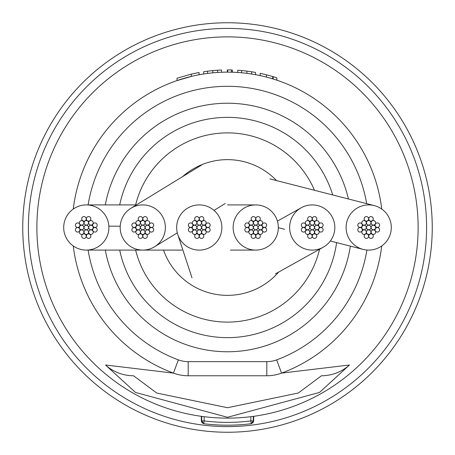 <?xml version="1.0" encoding="UTF-8"?>
<svg xmlns="http://www.w3.org/2000/svg" width="455" height="455" viewBox="0 0 455 455"><rect width="100%" height="100%" fill="white"/><g stroke="black" fill="none" stroke-linecap="round" stroke-linejoin="round"><path stroke-width="0.68" d="M88.111 250.091A141.209 141.209 0 0 0 178.36 359.882A28.244 28.244 0 0 0 188.188 361.645L266.812 361.645A28.244 28.244 0 0 0 276.64 359.882L281.554 373.117A155.326 155.326 0 0 0 381.728 245.967A155.326 155.326 0 0 1 281.554 373.117L349.474 365.001L319.512 392.449L227.5 417.292L135.51 392.46L105.526 365.001L173.446 373.117A155.326 155.326 0 0 1 73.272 245.967M227.5 418.128A190.628 190.628 0 0 1 36.872 227.5A190.628 190.628 0 0 1 227.5 36.872A190.628 190.628 0 0 1 418.128 227.5A190.628 190.628 0 0 1 227.5 418.128A190.628 190.628 0 0 0 418.128 227.5M350.356 246.127A124.26 124.26 0 0 1 105.31 250.091M73.272 209.033A155.326 155.326 0 0 1 381.728 209.033M201.349 416.325L201.707 416.376L201.707 420.909L201.326 420.909L201.326 416.325M253.293 416.376L253.674 416.325L253.674 420.909L253.293 420.909L253.293 416.376M191.327 76.446L177.012 80.609L177.012 78.22L191.327 74.119L191.327 76.446M266.812 361.645L266.812 375.767A42.361 42.361 0 0 0 281.554 373.117A42.361 42.361 0 0 1 266.812 375.767L188.188 375.767A42.361 42.361 0 0 1 173.446 373.117L178.36 359.882M105.526 365.001A42.361 42.076 -90 0 0 133.554 375.767L156.782 393.052L227.523 407.72L298.27 393.029L321.446 375.767A42.361 42.076 -90 0 0 349.474 365.001M250.847 416.695L250.847 420.909L253.293 420.909L251.2 423.713L250.847 420.909A187.807 187.807 0 0 1 204.153 420.909L204.153 416.695M201.707 420.909L204.153 420.909L203.8 423.713A190.628 190.628 0 0 0 251.2 423.713A190.628 190.628 0 0 1 203.8 423.713L201.707 420.909M105.31 204.909A124.26 124.26 0 0 1 348.45 198.989A124.26 124.26 0 0 0 105.31 204.909M266.425 77.128L266.425 74.796L260.192 73.34L260.192 75.649M266.425 74.796L272.699 76.531L272.699 78.891M272.699 76.531L273.159 76.673A157.589 157.589 0 0 1 276.828 77.833L276.828 80.211M261.739 73.676L262.615 73.875M273.159 76.673L273.159 79.034M237.755 72.51L237.755 70.246A157.589 157.589 0 0 1 241.622 70.548L241.622 72.817M241.622 70.548L246.9 71.111L246.9 73.386M246.9 71.111L251.678 71.782L251.678 74.068M251.678 71.782A157.589 157.589 0 0 1 255.551 72.43L255.551 74.728M227.693 72.174L227.693 69.911A157.589 157.589 0 0 1 231.561 69.968L231.561 72.226M232.334 69.985L232.334 72.248M227.307 69.911L227.307 72.174M203.709 74.006L203.709 71.719A157.589 157.589 0 0 1 207.577 71.179L207.577 73.454M207.577 71.179L212.855 70.593L212.855 72.863M212.855 70.593L217.632 70.224L217.632 72.487M217.632 70.224A157.589 157.589 0 0 1 221.505 70.025L221.505 72.288M192.198 73.92L199.062 72.499L199.062 74.796M191.327 74.119L199.062 72.499M227.5 28.398A199.102 199.102 0 0 0 28.398 227.5A199.102 199.102 0 0 0 227.5 426.602A199.102 199.102 0 0 0 426.602 227.5A199.102 199.102 0 0 0 227.5 28.398M227.5 432.25A204.75 204.75 0 0 1 22.75 227.5A204.75 204.75 0 0 1 227.5 22.75A204.75 204.75 0 0 1 432.25 227.5A204.75 204.75 0 0 1 227.5 432.25M289.642 226.897A22.591 22.591 0 0 0 323.067 247.321A22.591 22.591 0 0 0 323.875 208.14A22.591 22.591 0 0 0 289.642 226.897M391.3 227.5A22.591 22.591 0 0 0 374.317 205.614A22.591 22.591 0 0 0 346.113 227.5A22.591 22.591 0 0 0 363.096 249.386A22.591 22.591 0 0 0 391.3 227.5M135.63 250.091A94.606 94.606 0 0 0 319.575 249.238M163.51 250.091A67.858 67.858 0 0 0 278.716 272.016M276.526 180.584A67.858 67.858 0 0 0 182.506 176.699M314.49 190.298A94.606 94.606 0 0 0 135.63 204.909M165.336 226.232A22.591 22.591 0 0 0 131.006 208.214A22.591 22.591 0 0 0 120.217 228.768A22.591 22.591 0 0 0 154.546 246.786A22.591 22.591 0 0 0 165.336 226.232M108.847 226.141A22.591 22.591 0 0 0 86.308 204.909A22.591 22.591 0 0 0 63.74 228.859A22.591 22.591 0 0 0 86.285 250.091A22.591 22.591 0 0 0 108.847 226.141L120.217 226.22M278.318 226.618A22.591 22.591 0 0 0 255.744 204.909A22.591 22.591 0 0 0 233.165 228.382A22.591 22.591 0 0 0 255.727 250.091A22.591 22.591 0 0 0 278.318 226.618M221.773 225.6A22.591 22.591 0 0 0 194.763 205.359A22.591 22.591 0 0 0 177.803 234.575A22.591 22.591 0 0 0 221.773 225.6M366.446 227.5A2.258 2.258 0 0 0 368.709 229.758A2.258 2.258 0 0 0 370.967 227.5A2.258 2.258 0 0 0 368.709 225.242A2.258 2.258 0 0 0 366.446 227.5M361.782 222.865A2.258 2.258 0 0 0 364.04 225.123A2.258 2.258 0 0 0 366.298 222.865A2.258 2.258 0 0 0 364.04 220.607A2.258 2.258 0 0 0 361.782 222.865M361.782 227.5A2.258 2.258 0 0 0 364.04 229.758A2.258 2.258 0 0 0 366.298 227.5A2.258 2.258 0 0 0 364.04 225.242A2.258 2.258 0 0 0 361.782 227.5M366.446 222.836A2.258 2.258 0 0 0 368.709 225.094A2.258 2.258 0 0 0 370.967 222.836A2.258 2.258 0 0 0 368.709 220.573A2.258 2.258 0 0 0 366.446 222.836M371.115 227.5A2.258 2.258 0 0 0 373.373 229.758A2.258 2.258 0 0 0 375.631 227.5A2.258 2.258 0 0 0 373.373 225.242A2.258 2.258 0 0 0 371.115 227.5M366.446 232.164A2.258 2.258 0 0 0 368.709 234.427A2.258 2.258 0 0 0 370.967 232.164A2.258 2.258 0 0 0 368.709 229.906A2.258 2.258 0 0 0 366.446 232.164M357.801 225.179A2.258 2.258 0 0 0 360.059 227.443A2.258 2.258 0 0 0 362.316 225.179A2.258 2.258 0 0 0 360.059 222.922A2.258 2.258 0 0 0 357.801 225.179M371.081 222.836A2.258 2.258 0 0 0 373.339 225.094A2.258 2.258 0 0 0 375.602 222.836A2.258 2.258 0 0 0 373.339 220.573A2.258 2.258 0 0 0 371.081 222.836M371.115 232.135A2.258 2.258 0 0 0 373.373 234.393A2.258 2.258 0 0 0 375.631 232.135A2.258 2.258 0 0 0 373.373 229.877A2.258 2.258 0 0 0 371.115 232.135M361.816 232.164A2.258 2.258 0 0 0 364.074 234.427A2.258 2.258 0 0 0 366.332 232.164A2.258 2.258 0 0 0 364.074 229.906A2.258 2.258 0 0 0 361.816 232.164M357.801 229.82A2.258 2.258 0 0 0 360.059 232.078A2.258 2.258 0 0 0 362.316 229.82A2.258 2.258 0 0 0 360.059 227.557A2.258 2.258 0 0 0 357.801 229.82M368.766 218.849A2.258 2.258 0 0 0 371.024 221.113A2.258 2.258 0 0 0 373.282 218.849A2.258 2.258 0 0 0 371.024 216.591A2.258 2.258 0 0 0 368.766 218.849M375.096 229.82A2.258 2.258 0 0 0 377.354 232.078A2.258 2.258 0 0 0 379.612 229.82A2.258 2.258 0 0 0 377.354 227.557A2.258 2.258 0 0 0 375.096 229.82M364.131 236.151A2.258 2.258 0 0 0 366.389 238.409A2.258 2.258 0 0 0 368.647 236.151A2.258 2.258 0 0 0 366.389 233.887A2.258 2.258 0 0 0 364.131 236.151M364.131 218.849A2.258 2.258 0 0 0 366.389 221.113A2.258 2.258 0 0 0 368.647 218.849A2.258 2.258 0 0 0 366.389 216.591A2.258 2.258 0 0 0 364.131 218.849M375.096 225.179A2.258 2.258 0 0 0 377.354 227.443A2.258 2.258 0 0 0 379.612 225.179A2.258 2.258 0 0 0 377.354 222.922A2.258 2.258 0 0 0 375.096 225.179M368.766 236.151A2.258 2.258 0 0 0 371.024 238.409A2.258 2.258 0 0 0 373.282 236.151A2.258 2.258 0 0 0 371.024 233.887A2.258 2.258 0 0 0 368.766 236.151M309.963 227.5A2.258 2.258 0 0 0 312.227 229.758A2.258 2.258 0 0 0 314.485 227.5A2.258 2.258 0 0 0 312.227 225.242A2.258 2.258 0 0 0 309.963 227.5M305.299 222.865A2.258 2.258 0 0 0 307.557 225.123A2.258 2.258 0 0 0 309.815 222.865A2.258 2.258 0 0 0 307.557 220.607A2.258 2.258 0 0 0 305.299 222.865M305.299 227.5A2.258 2.258 0 0 0 307.557 229.758A2.258 2.258 0 0 0 309.815 227.5A2.258 2.258 0 0 0 307.557 225.242A2.258 2.258 0 0 0 305.299 227.5M309.963 222.836A2.258 2.258 0 0 0 312.227 225.094A2.258 2.258 0 0 0 314.485 222.836A2.258 2.258 0 0 0 312.227 220.573A2.258 2.258 0 0 0 309.963 222.836M314.632 227.5A2.258 2.258 0 0 0 316.89 229.758A2.258 2.258 0 0 0 319.148 227.5A2.258 2.258 0 0 0 316.89 225.242A2.258 2.258 0 0 0 314.632 227.5M309.963 232.164A2.258 2.258 0 0 0 312.227 234.427A2.258 2.258 0 0 0 314.485 232.164A2.258 2.258 0 0 0 312.227 229.906A2.258 2.258 0 0 0 309.963 232.164M301.318 225.179A2.258 2.258 0 0 0 303.576 227.443A2.258 2.258 0 0 0 305.834 225.179A2.258 2.258 0 0 0 303.576 222.922A2.258 2.258 0 0 0 301.318 225.179M314.598 222.836A2.258 2.258 0 0 0 316.856 225.094A2.258 2.258 0 0 0 319.12 222.836A2.258 2.258 0 0 0 316.856 220.573A2.258 2.258 0 0 0 314.598 222.836M314.632 232.135A2.258 2.258 0 0 0 316.89 234.393A2.258 2.258 0 0 0 319.148 232.135A2.258 2.258 0 0 0 316.89 229.877A2.258 2.258 0 0 0 314.632 232.135M305.333 232.164A2.258 2.258 0 0 0 307.591 234.427A2.258 2.258 0 0 0 309.849 232.164A2.258 2.258 0 0 0 307.591 229.906A2.258 2.258 0 0 0 305.333 232.164M301.318 229.82A2.258 2.258 0 0 0 303.576 232.078A2.258 2.258 0 0 0 305.834 229.82A2.258 2.258 0 0 0 303.576 227.557A2.258 2.258 0 0 0 301.318 229.82M312.284 218.849A2.258 2.258 0 0 0 314.541 221.113A2.258 2.258 0 0 0 316.799 218.849A2.258 2.258 0 0 0 314.541 216.591A2.258 2.258 0 0 0 312.284 218.849M318.614 229.82A2.258 2.258 0 0 0 320.872 232.078A2.258 2.258 0 0 0 323.13 229.82A2.258 2.258 0 0 0 320.872 227.557A2.258 2.258 0 0 0 318.614 229.82M307.648 236.151A2.258 2.258 0 0 0 309.906 238.409A2.258 2.258 0 0 0 312.164 236.151A2.258 2.258 0 0 0 309.906 233.887A2.258 2.258 0 0 0 307.648 236.151M307.648 218.849A2.258 2.258 0 0 0 309.906 221.113A2.258 2.258 0 0 0 312.164 218.849A2.258 2.258 0 0 0 309.906 216.591A2.258 2.258 0 0 0 307.648 218.849M318.614 225.179A2.258 2.258 0 0 0 320.872 227.443A2.258 2.258 0 0 0 323.13 225.179A2.258 2.258 0 0 0 320.872 222.922A2.258 2.258 0 0 0 318.614 225.179M312.284 236.151A2.258 2.258 0 0 0 314.541 238.409A2.258 2.258 0 0 0 316.799 236.151A2.258 2.258 0 0 0 314.541 233.887A2.258 2.258 0 0 0 312.284 236.151M253.481 227.5A2.258 2.258 0 0 0 255.744 229.758A2.258 2.258 0 0 0 258.002 227.5A2.258 2.258 0 0 0 255.744 225.242A2.258 2.258 0 0 0 253.481 227.5M248.817 222.865A2.258 2.258 0 0 0 251.075 225.123A2.258 2.258 0 0 0 253.333 222.865A2.258 2.258 0 0 0 251.075 220.607A2.258 2.258 0 0 0 248.817 222.865M248.817 227.5A2.258 2.258 0 0 0 251.075 229.758A2.258 2.258 0 0 0 253.333 227.5A2.258 2.258 0 0 0 251.075 225.242A2.258 2.258 0 0 0 248.817 227.5M253.481 222.836A2.258 2.258 0 0 0 255.744 225.094A2.258 2.258 0 0 0 258.002 222.836A2.258 2.258 0 0 0 255.744 220.573A2.258 2.258 0 0 0 253.481 222.836M258.15 227.5A2.258 2.258 0 0 0 260.408 229.758A2.258 2.258 0 0 0 262.666 227.5A2.258 2.258 0 0 0 260.408 225.242A2.258 2.258 0 0 0 258.15 227.5M253.481 232.164A2.258 2.258 0 0 0 255.744 234.427A2.258 2.258 0 0 0 258.002 232.164A2.258 2.258 0 0 0 255.744 229.906A2.258 2.258 0 0 0 253.481 232.164M244.835 225.179A2.258 2.258 0 0 0 247.093 227.443A2.258 2.258 0 0 0 249.351 225.179A2.258 2.258 0 0 0 247.093 222.922A2.258 2.258 0 0 0 244.835 225.179M258.116 222.836A2.258 2.258 0 0 0 260.374 225.094A2.258 2.258 0 0 0 262.637 222.836A2.258 2.258 0 0 0 260.374 220.573A2.258 2.258 0 0 0 258.116 222.836M258.15 232.135A2.258 2.258 0 0 0 260.408 234.393A2.258 2.258 0 0 0 262.666 232.135A2.258 2.258 0 0 0 260.408 229.877A2.258 2.258 0 0 0 258.15 232.135M248.845 232.164A2.258 2.258 0 0 0 251.109 234.427A2.258 2.258 0 0 0 253.367 232.164A2.258 2.258 0 0 0 251.109 229.906A2.258 2.258 0 0 0 248.845 232.164M244.835 229.82A2.258 2.258 0 0 0 247.093 232.078A2.258 2.258 0 0 0 249.351 229.82A2.258 2.258 0 0 0 247.093 227.557A2.258 2.258 0 0 0 244.835 229.82M255.801 218.849A2.258 2.258 0 0 0 258.059 221.113A2.258 2.258 0 0 0 260.317 218.849A2.258 2.258 0 0 0 258.059 216.591A2.258 2.258 0 0 0 255.801 218.849M262.131 229.82A2.258 2.258 0 0 0 264.389 232.078A2.258 2.258 0 0 0 266.647 229.82A2.258 2.258 0 0 0 264.389 227.557A2.258 2.258 0 0 0 262.131 229.82M251.166 236.151A2.258 2.258 0 0 0 253.424 238.409A2.258 2.258 0 0 0 255.682 236.151A2.258 2.258 0 0 0 253.424 233.887A2.258 2.258 0 0 0 251.166 236.151M251.166 218.849A2.258 2.258 0 0 0 253.424 221.113A2.258 2.258 0 0 0 255.682 218.849A2.258 2.258 0 0 0 253.424 216.591A2.258 2.258 0 0 0 251.166 218.849M262.131 225.179A2.258 2.258 0 0 0 264.389 227.443A2.258 2.258 0 0 0 266.647 225.179A2.258 2.258 0 0 0 264.389 222.922A2.258 2.258 0 0 0 262.131 225.179M255.801 236.151A2.258 2.258 0 0 0 258.059 238.409A2.258 2.258 0 0 0 260.317 236.151A2.258 2.258 0 0 0 258.059 233.887A2.258 2.258 0 0 0 255.801 236.151M196.998 227.5A2.258 2.258 0 0 0 199.256 229.758A2.258 2.258 0 0 0 201.519 227.5A2.258 2.258 0 0 0 199.256 225.242A2.258 2.258 0 0 0 196.998 227.5M192.334 222.865A2.258 2.258 0 0 0 194.592 225.123A2.258 2.258 0 0 0 196.85 222.865A2.258 2.258 0 0 0 194.592 220.607A2.258 2.258 0 0 0 192.334 222.865M192.334 227.5A2.258 2.258 0 0 0 194.592 229.758A2.258 2.258 0 0 0 196.85 227.5A2.258 2.258 0 0 0 194.592 225.242A2.258 2.258 0 0 0 192.334 227.5M196.998 222.836A2.258 2.258 0 0 0 199.256 225.094A2.258 2.258 0 0 0 201.519 222.836A2.258 2.258 0 0 0 199.256 220.573A2.258 2.258 0 0 0 196.998 222.836M201.667 227.5A2.258 2.258 0 0 0 203.925 229.758A2.258 2.258 0 0 0 206.183 227.5A2.258 2.258 0 0 0 203.925 225.242A2.258 2.258 0 0 0 201.667 227.5M196.998 232.164A2.258 2.258 0 0 0 199.256 234.427A2.258 2.258 0 0 0 201.519 232.164A2.258 2.258 0 0 0 199.256 229.906A2.258 2.258 0 0 0 196.998 232.164M188.353 225.179A2.258 2.258 0 0 0 190.611 227.443A2.258 2.258 0 0 0 192.869 225.179A2.258 2.258 0 0 0 190.611 222.922A2.258 2.258 0 0 0 188.353 225.179M201.633 222.836A2.258 2.258 0 0 0 203.891 225.094A2.258 2.258 0 0 0 206.155 222.836A2.258 2.258 0 0 0 203.891 220.573A2.258 2.258 0 0 0 201.633 222.836M201.667 232.135A2.258 2.258 0 0 0 203.925 234.393A2.258 2.258 0 0 0 206.183 232.135A2.258 2.258 0 0 0 203.925 229.877A2.258 2.258 0 0 0 201.667 232.135M192.363 232.164A2.258 2.258 0 0 0 194.626 234.427A2.258 2.258 0 0 0 196.884 232.164A2.258 2.258 0 0 0 194.626 229.906A2.258 2.258 0 0 0 192.363 232.164M188.353 229.82A2.258 2.258 0 0 0 190.611 232.078A2.258 2.258 0 0 0 192.869 229.82A2.258 2.258 0 0 0 190.611 227.557A2.258 2.258 0 0 0 188.353 229.82M199.318 218.849A2.258 2.258 0 0 0 201.576 221.113A2.258 2.258 0 0 0 203.834 218.849A2.258 2.258 0 0 0 201.576 216.591A2.258 2.258 0 0 0 199.318 218.849M205.649 229.82A2.258 2.258 0 0 0 207.907 232.078A2.258 2.258 0 0 0 210.164 229.82A2.258 2.258 0 0 0 207.907 227.557A2.258 2.258 0 0 0 205.649 229.82M194.683 236.151A2.258 2.258 0 0 0 196.941 238.409A2.258 2.258 0 0 0 199.199 236.151A2.258 2.258 0 0 0 196.941 233.887A2.258 2.258 0 0 0 194.683 236.151M194.683 218.849A2.258 2.258 0 0 0 196.941 221.113A2.258 2.258 0 0 0 199.199 218.849A2.258 2.258 0 0 0 196.941 216.591A2.258 2.258 0 0 0 194.683 218.849M205.649 225.179A2.258 2.258 0 0 0 207.907 227.443A2.258 2.258 0 0 0 210.164 225.179A2.258 2.258 0 0 0 207.907 222.922A2.258 2.258 0 0 0 205.649 225.179M199.318 236.151A2.258 2.258 0 0 0 201.576 238.409A2.258 2.258 0 0 0 203.834 236.151A2.258 2.258 0 0 0 201.576 233.887A2.258 2.258 0 0 0 199.318 236.151M140.515 227.5A2.258 2.258 0 0 0 142.773 229.758A2.258 2.258 0 0 0 145.037 227.5A2.258 2.258 0 0 0 142.773 225.242A2.258 2.258 0 0 0 140.515 227.5M135.852 222.865A2.258 2.258 0 0 0 138.11 225.123A2.258 2.258 0 0 0 140.368 222.865A2.258 2.258 0 0 0 138.11 220.607A2.258 2.258 0 0 0 135.852 222.865M135.852 227.5A2.258 2.258 0 0 0 138.11 229.758A2.258 2.258 0 0 0 140.368 227.5A2.258 2.258 0 0 0 138.11 225.242A2.258 2.258 0 0 0 135.852 227.5M140.515 222.836A2.258 2.258 0 0 0 142.773 225.094A2.258 2.258 0 0 0 145.037 222.836A2.258 2.258 0 0 0 142.773 220.573A2.258 2.258 0 0 0 140.515 222.836M145.185 227.5A2.258 2.258 0 0 0 147.443 229.758A2.258 2.258 0 0 0 149.701 227.5A2.258 2.258 0 0 0 147.443 225.242A2.258 2.258 0 0 0 145.185 227.5M140.515 232.164A2.258 2.258 0 0 0 142.773 234.427A2.258 2.258 0 0 0 145.037 232.164A2.258 2.258 0 0 0 142.773 229.906A2.258 2.258 0 0 0 140.515 232.164M131.87 225.179A2.258 2.258 0 0 0 134.128 227.443A2.258 2.258 0 0 0 136.386 225.179A2.258 2.258 0 0 0 134.128 222.922A2.258 2.258 0 0 0 131.87 225.179M145.151 222.836A2.258 2.258 0 0 0 147.409 225.094A2.258 2.258 0 0 0 149.667 222.836A2.258 2.258 0 0 0 147.409 220.573A2.258 2.258 0 0 0 145.151 222.836M145.185 232.135A2.258 2.258 0 0 0 147.443 234.393A2.258 2.258 0 0 0 149.701 232.135A2.258 2.258 0 0 0 147.443 229.877A2.258 2.258 0 0 0 145.185 232.135M135.88 232.164A2.258 2.258 0 0 0 138.144 234.427A2.258 2.258 0 0 0 140.402 232.164A2.258 2.258 0 0 0 138.144 229.906A2.258 2.258 0 0 0 135.88 232.164M131.87 229.82A2.258 2.258 0 0 0 134.128 232.078A2.258 2.258 0 0 0 136.386 229.82A2.258 2.258 0 0 0 134.128 227.557A2.258 2.258 0 0 0 131.87 229.82M142.836 218.849A2.258 2.258 0 0 0 145.094 221.113A2.258 2.258 0 0 0 147.352 218.849A2.258 2.258 0 0 0 145.094 216.591A2.258 2.258 0 0 0 142.836 218.849M149.166 229.82A2.258 2.258 0 0 0 151.424 232.078A2.258 2.258 0 0 0 153.682 229.82A2.258 2.258 0 0 0 151.424 227.557A2.258 2.258 0 0 0 149.166 229.82M138.201 236.151A2.258 2.258 0 0 0 140.458 238.409A2.258 2.258 0 0 0 142.716 236.151A2.258 2.258 0 0 0 140.458 233.887A2.258 2.258 0 0 0 138.201 236.151M138.201 218.849A2.258 2.258 0 0 0 140.458 221.113A2.258 2.258 0 0 0 142.716 218.849A2.258 2.258 0 0 0 140.458 216.591A2.258 2.258 0 0 0 138.201 218.849M149.166 225.179A2.258 2.258 0 0 0 151.424 227.443A2.258 2.258 0 0 0 153.682 225.179A2.258 2.258 0 0 0 151.424 222.922A2.258 2.258 0 0 0 149.166 225.179M142.836 236.151A2.258 2.258 0 0 0 145.094 238.409A2.258 2.258 0 0 0 147.352 236.151A2.258 2.258 0 0 0 145.094 233.887A2.258 2.258 0 0 0 142.836 236.151M84.033 227.5A2.258 2.258 0 0 0 86.291 229.758A2.258 2.258 0 0 0 88.554 227.5A2.258 2.258 0 0 0 86.291 225.242A2.258 2.258 0 0 0 84.033 227.5M79.369 222.865A2.258 2.258 0 0 0 81.627 225.123A2.258 2.258 0 0 0 83.885 222.865A2.258 2.258 0 0 0 81.627 220.607A2.258 2.258 0 0 0 79.369 222.865M79.369 227.5A2.258 2.258 0 0 0 81.627 229.758A2.258 2.258 0 0 0 83.885 227.5A2.258 2.258 0 0 0 81.627 225.242A2.258 2.258 0 0 0 79.369 227.5M84.033 222.836A2.258 2.258 0 0 0 86.291 225.094A2.258 2.258 0 0 0 88.554 222.836A2.258 2.258 0 0 0 86.291 220.573A2.258 2.258 0 0 0 84.033 222.836M88.702 227.5A2.258 2.258 0 0 0 90.96 229.758A2.258 2.258 0 0 0 93.218 227.5A2.258 2.258 0 0 0 90.96 225.242A2.258 2.258 0 0 0 88.702 227.5M84.033 232.164A2.258 2.258 0 0 0 86.291 234.427A2.258 2.258 0 0 0 88.554 232.164A2.258 2.258 0 0 0 86.291 229.906A2.258 2.258 0 0 0 84.033 232.164M75.388 225.179A2.258 2.258 0 0 0 77.646 227.443A2.258 2.258 0 0 0 79.904 225.179A2.258 2.258 0 0 0 77.646 222.922A2.258 2.258 0 0 0 75.388 225.179M88.668 222.836A2.258 2.258 0 0 0 90.926 225.094A2.258 2.258 0 0 0 93.184 222.836A2.258 2.258 0 0 0 90.926 220.573A2.258 2.258 0 0 0 88.668 222.836M88.702 232.135A2.258 2.258 0 0 0 90.96 234.393A2.258 2.258 0 0 0 93.218 232.135A2.258 2.258 0 0 0 90.96 229.877A2.258 2.258 0 0 0 88.702 232.135M79.397 232.164A2.258 2.258 0 0 0 81.661 234.427A2.258 2.258 0 0 0 83.919 232.164A2.258 2.258 0 0 0 81.661 229.906A2.258 2.258 0 0 0 79.397 232.164M75.388 229.82A2.258 2.258 0 0 0 77.646 232.078A2.258 2.258 0 0 0 79.904 229.82A2.258 2.258 0 0 0 77.646 227.557A2.258 2.258 0 0 0 75.388 229.82M86.353 218.849A2.258 2.258 0 0 0 88.611 221.113A2.258 2.258 0 0 0 90.869 218.849A2.258 2.258 0 0 0 88.611 216.591A2.258 2.258 0 0 0 86.353 218.849M92.683 229.82A2.258 2.258 0 0 0 94.941 232.078A2.258 2.258 0 0 0 97.199 229.82A2.258 2.258 0 0 0 94.941 227.557A2.258 2.258 0 0 0 92.683 229.82M81.718 236.151A2.258 2.258 0 0 0 83.976 238.409A2.258 2.258 0 0 0 86.234 236.151A2.258 2.258 0 0 0 83.976 233.887A2.258 2.258 0 0 0 81.718 236.151M81.718 218.849A2.258 2.258 0 0 0 83.976 221.113A2.258 2.258 0 0 0 86.234 218.849A2.258 2.258 0 0 0 83.976 216.591A2.258 2.258 0 0 0 81.718 218.849M92.683 225.179A2.258 2.258 0 0 0 94.941 227.443A2.258 2.258 0 0 0 97.199 225.179A2.258 2.258 0 0 0 94.941 222.922A2.258 2.258 0 0 0 92.683 225.179M86.353 236.151A2.258 2.258 0 0 0 88.611 238.409A2.258 2.258 0 0 0 90.869 236.151A2.258 2.258 0 0 0 88.611 233.887A2.258 2.258 0 0 0 86.353 236.151M119.699 250.091A110.144 110.144 0 0 0 336.603 242.606M366.679 203.658A141.209 141.209 0 0 0 88.111 204.909M276.64 359.882A141.209 141.209 0 0 0 366.901 250.023M188.188 361.645L188.188 375.767A42.361 42.361 0 0 1 173.446 373.117M332.73 194.968A110.144 110.144 0 0 0 119.699 204.909M253.674 420.909L253.003 422.695L251.2 423.713M201.326 420.909L202.009 422.706L203.8 423.713M275.406 273.887L323.067 247.321M301.113 207.827L277.419 221.141M374.317 205.609L269.895 178.883M278.335 227.693L284.608 229.297M330.336 241.002L363.096 249.391M201.679 164.972L131.006 208.214M154.546 246.786L177.308 232.858M214.021 210.398L225.219 203.544M136.409 204.909L86.313 204.904M86.279 250.096L142.466 250.091M143.086 250.091L182.017 250.091M255.75 204.909L227.511 204.909M230.446 250.091L255.721 250.091M177.797 234.581L191.982 277.789"/></g></svg>
